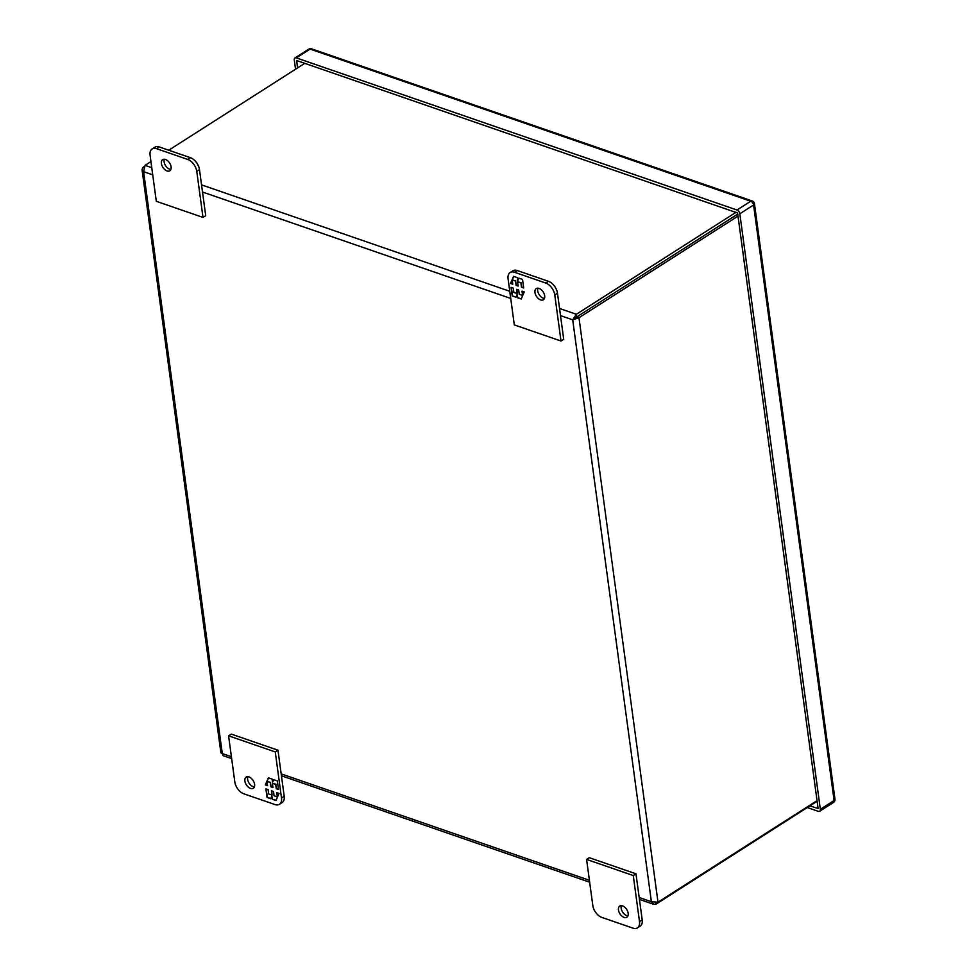 <?xml version="1.0" encoding="UTF-8"?>
<svg xmlns="http://www.w3.org/2000/svg" width="977" height="977" viewBox="0 0 977 977"><rect width="100%" height="100%" fill="white"/><g stroke="black" fill="none" stroke-linecap="round" stroke-linejoin="round"><path stroke-width="1.47" d="M228.581 735.828L231.28 734.093L277.981 750.214L284.209 796.304A10.625 6.436 57.4 0 1 282.145 802.569L279.434 804.291A10.625 6.436 57.4 0 1 274.964 804.559L243.835 793.812A10.625 6.436 57.4 0 1 234.81 781.905L228.581 735.828L275.27 751.948L277.981 750.214M247.828 776.691A6.631 4.018 -122.6 0 0 253.226 786.693A6.631 4.018 -122.6 0 0 254.374 786.925M275.27 751.948L281.498 798.026A10.625 6.436 57.4 0 1 279.434 804.291M250.527 788.427A6.631 4.018 57.4 0 1 245.398 782.931A6.631 4.018 57.4 0 1 246.18 777.081A6.631 4.018 57.4 0 1 253.128 780.513A6.631 4.018 57.4 0 1 253.312 788.256A6.631 4.018 57.4 0 1 250.527 788.427M265.891 788.879L267.039 797.427L270.751 798.71L271.85 796.096L272.278 799.235L276.002 800.529L279.019 793.409L276.809 792.652L277.395 796.927L274.061 795.779L273.487 791.504L271.423 790.784L272.009 795.07L268.675 793.91L268.101 789.636L265.891 788.879M278.494 789.465L277.334 780.916L273.633 779.634L272.522 782.247L272.107 779.109L268.37 777.814L265.353 784.934L267.564 785.691L266.99 781.417L270.311 782.565L270.898 786.839L272.949 787.56L272.375 783.273L275.697 784.433L276.283 788.708L278.494 789.465M270.849 798.465L267.039 797.427M267.332 797.244L266.208 788.989M271.753 790.906L272.009 795.07M277.663 796.621L277.138 792.762M276.112 800.285L272.278 799.235M272.559 799.052L271.85 796.096M278.445 789.172L276.283 788.708M276.564 788.524L275.697 784.433M275.99 784.25L272.375 783.273M272.913 787.254L270.898 786.839M271.179 786.668L270.311 782.565M270.605 782.382L266.99 781.417M267.527 785.398L265.353 784.934M265.634 784.751L267.002 781.539M267.075 781.356L268.553 777.887M273.804 779.695L272.522 782.247M510.141 272.546L512.84 270.824A10.625 6.436 57.4 0 1 517.322 270.556L548.451 281.303A10.625 6.436 57.4 0 1 557.476 293.21L563.705 339.288L561.006 341.022L514.305 324.901L508.077 278.811A10.625 6.436 57.4 0 1 510.141 272.546A10.625 6.436 57.4 0 1 514.61 272.29L545.74 283.037A10.625 6.436 57.4 0 1 554.765 294.932L561.006 341.022M537.912 288.191A6.631 4.018 -122.6 0 0 539.145 294.602A6.631 4.018 -122.6 0 0 544.445 298.425M539.048 288.423A6.631 4.018 57.4 0 1 544.177 293.918A6.631 4.018 57.4 0 1 543.395 299.756A6.631 4.018 57.4 0 1 536.446 296.336A6.631 4.018 57.4 0 1 536.263 288.581A6.631 4.018 57.4 0 1 539.048 288.423M523.684 287.971L522.536 279.41L518.824 278.14L517.725 280.741L517.309 277.615L513.572 276.32L510.556 283.428L512.766 284.197L512.18 279.923L515.514 281.071L516.1 285.345L518.152 286.053L517.566 281.779L520.9 282.927L521.486 287.201L523.684 287.971M511.081 287.372L512.241 295.933L515.941 297.203L517.053 294.602L517.468 297.741L521.205 299.023L524.222 291.915L522.011 291.146L522.597 295.42L519.263 294.272L518.677 289.998L516.625 289.29L517.212 293.564L513.878 292.416L513.291 288.142L511.081 287.372M523.648 287.678L521.486 287.201M521.767 287.018L520.9 282.927M521.181 282.744L517.566 281.779M518.115 285.76L516.1 285.345M516.381 285.162L515.514 281.071M515.807 280.887L512.18 279.923M512.73 283.904L510.556 283.428M510.837 283.257L512.204 280.033M512.278 279.862L513.755 276.381M519.007 278.201L517.725 280.741M516.051 296.959L512.241 295.933M512.522 295.75L511.411 287.494M516.955 289.4L517.212 293.564M522.866 295.127L522.341 291.256M521.315 298.779L517.468 297.741M517.761 297.558L517.053 294.602M151.765 167.69L145.036 165.357L143.607 171.696L142.056 169.754L220.9 752.876L222.28 753.548L223.086 755.648L231.659 758.616M142.056 169.705L142.618 167.824L143.766 167.458M655.909 902.601L656.117 904.091L653.918 904.372L651.378 901.698L657.997 902.211L578.97 317.708L572.705 319.833L576.369 314.276L576.723 316.927L578.97 317.708L738.001 216.137M144.12 166.627L143.143 167.25M656.117 904.091L817.114 801.262M560.505 315.62L572.705 319.833L576.723 316.927L574.757 318.526M817.028 800.639L657.997 902.211M145.036 165.357L150.934 161.596M168.74 150.214L304.775 63.334M736.108 212.253L576.369 314.276L559.54 308.463M737.733 214.11L576.723 316.939L737.733 214.097M639.495 921.616L633.267 875.539L586.579 859.418L592.807 905.496A10.625 6.436 -122.6 0 0 601.832 917.403L632.962 928.15A10.625 6.436 -122.6 0 0 637.431 927.881A10.625 6.436 -122.6 0 0 639.495 921.616L642.207 919.894L635.978 873.817L589.278 857.696L586.579 859.418M624.095 917.391A6.631 4.018 57.4 0 1 618.966 911.895A6.631 4.018 57.4 0 1 619.748 906.058A6.631 4.018 57.4 0 1 626.697 909.477A6.631 4.018 57.4 0 1 626.88 917.22A6.631 4.018 57.4 0 1 624.095 917.391M633.267 875.539L635.978 873.817M637.431 927.881L640.143 926.159A10.625 6.436 -122.6 0 0 642.207 919.894M621.396 905.655A6.631 4.018 -122.6 0 0 626.794 915.657A6.631 4.018 -122.6 0 0 627.93 915.901M150.079 155.221L156.308 201.299L202.996 217.419L196.768 171.341A10.625 6.436 -122.6 0 0 187.743 159.446L156.613 148.699A10.625 6.436 -122.6 0 0 152.143 148.956A10.625 6.436 -122.6 0 0 150.079 155.221M165.492 159.459A6.631 4.018 57.4 0 1 170.609 164.954A6.631 4.018 57.4 0 1 169.827 170.792A6.631 4.018 57.4 0 1 162.878 167.372A6.631 4.018 57.4 0 1 162.695 159.617A6.631 4.018 57.4 0 1 165.492 159.459M196.768 171.341L199.479 169.619L205.707 215.697L202.996 217.419M199.479 169.619A10.625 6.436 -122.6 0 0 190.454 157.712L159.312 146.965A10.625 6.436 -122.6 0 0 154.842 147.234L152.143 148.956M164.344 159.214A6.631 4.018 -122.6 0 0 165.589 165.638A6.631 4.018 -122.6 0 0 170.89 169.461M807.283 807.539L818.286 811.337A3.346 2.027 -122.6 0 0 819.691 811.264A3.346 2.027 -122.6 0 0 820.338 809.286L739.821 213.768A3.346 2.027 -122.6 0 0 736.976 210.018L296.349 57.899A3.346 2.027 -122.6 0 0 294.932 57.985A3.346 2.027 -122.6 0 0 294.285 59.951L295.542 69.233M809.86 805.903L818.103 808.516L737.586 212.998L296.703 60.55L297.509 67.975M284.209 796.304L281.498 798.026M557.476 293.21L554.765 294.932M548.451 281.303L545.74 283.037M517.322 270.556L514.61 272.29M572.705 319.833L651.378 901.698L639.178 897.484M589.4 880.289L281.181 773.882M231.402 756.699L222.28 753.548L143.607 171.696L152.73 174.846M202.508 192.029L510.727 298.437M509.762 291.28L201.543 184.873M156.613 148.699L159.312 146.965M187.743 159.446L190.454 157.712M739.821 213.768L753.585 204.987A3.346 2.027 -122.6 0 0 750.739 201.238L310.112 49.106A3.346 2.027 -122.6 0 0 308.695 49.192L294.932 57.985M736.976 210.018L750.739 201.238A3.346 2.113 -71 0 1 752.229 200.969L311.59 48.85A3.346 2.113 109 0 0 310.112 49.106L296.349 57.899M819.691 811.264L833.454 802.471A3.346 2.027 -122.6 0 0 834.102 800.493L753.585 204.987A3.346 1.612 -7.7 0 0 754.452 203.692A3.346 3.346 0 0 0 752.229 200.969M820.338 809.286L834.102 800.493A3.346 1.612 -7.7 0 0 834.969 799.198L754.452 203.692M281.437 775.799L589.656 882.207M639.434 899.402L653.601 904.287M833.454 802.471A3.346 3.346 0 0 0 834.969 799.198M311.59 48.85A3.346 3.346 0 0 0 308.695 49.192"/></g></svg>
